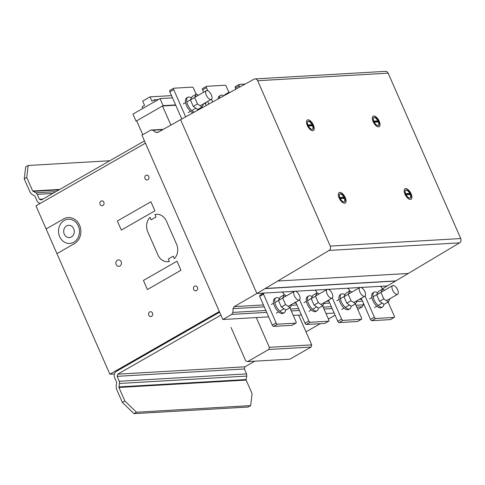 <?xml version="1.0" encoding="UTF-8"?>
<svg xmlns="http://www.w3.org/2000/svg" width="485" height="485" viewBox="0 0 485 485"><rect width="100%" height="100%" fill="white"/><g stroke="black" fill="none" stroke-linecap="round" stroke-linejoin="round"><path stroke-width="0.73" d="M206.313 95.187A5.002 2.316 -119.8 0 1 206.343 90.701A5.002 2.316 -119.8 0 1 211.351 94.896A5.002 2.316 -119.8 0 1 211.321 99.383A5.002 2.316 -119.8 0 1 206.313 95.187M198.244 95.345L196.383 94.096L194.661 97.509L197.492 103.966L202.045 107.009L203.688 103.754M202.045 107.009L197.813 109.434L193.26 106.385L190.429 99.934L192.151 96.521L196.383 94.096M190.429 99.934L194.661 97.509M193.26 106.385L197.492 103.966M191.405 97.994A8.506 3.941 60.2 0 0 188.707 97.018A8.506 3.941 60.2 0 0 187.828 97.273A8.506 3.941 60.2 0 0 187.701 104.724A8.506 3.941 60.2 0 0 194.133 112.071M197.401 110.234A8.506 3.941 60.2 0 0 197.492 109.216M192.885 112.769A8.506 3.941 -119.8 0 1 186.543 105.609A8.506 3.941 -119.8 0 1 186.598 97.976L187.828 97.273M229.623 92.532L229.126 92.198L228.708 93.035M224.549 95.309L224.894 94.624L229.126 92.198M223.676 95.787A8.506 3.941 60.2 0 0 221.457 95.121A8.506 3.941 60.2 0 0 220.578 95.375A8.506 3.941 60.2 0 0 219.372 98.146M218.141 98.819A8.506 3.941 -119.8 0 1 219.347 96.078L220.578 95.375M206.155 105.378L205.343 103.523L205.961 103.172L205.707 102.602M142.76 134.691L136.667 120.813L162.517 106.009L175.758 105.239M203.949 103.608L205.343 103.523M162.517 106.009L170.896 125.094M163.136 105.657L136.055 121.165L132.951 114.09L160.032 98.582L163.136 105.657L175.625 104.93M204.567 103.25L205.961 103.172M136.055 121.165L136.8 121.123M160.032 98.582L172.514 97.855M142.814 108.44L142.099 106.815L144.56 105.403L142.669 101.092L150.053 96.861L171.532 95.618M150.053 96.861L151.944 101.171L154.406 99.764L158.365 99.534M154.406 99.764L155.121 101.389M228.896 92.332L226.349 86.536A1.503 0.697 60.2 0 0 225.004 85.233L206.616 86.3A1.503 0.697 60.2 0 0 206.458 86.342A1.503 0.697 60.2 0 0 206.446 87.688L207.792 90.756M202.766 88.5A1.503 0.697 60.2 0 0 202.609 88.549A1.503 0.697 60.2 0 0 202.603 89.895L203.639 92.253M207.683 101.468L208.774 103.948M211.521 99.237L212.654 101.826M295.741 302.064L305.01 323.18A1.503 0.697 -119.8 0 0 306.356 324.483L324.744 323.422A1.503 0.697 60.2 0 0 324.901 323.374A1.503 0.697 60.2 0 0 325.017 323.265M322.616 305.841L328.757 319.827A1.503 0.697 -119.8 0 1 328.745 321.173A1.503 0.697 -119.8 0 1 328.594 321.216L310.2 322.282A1.503 0.697 -119.8 0 1 308.854 320.979L299.572 299.833M314.741 290.133L316.147 291.097L316.947 292.928M296.323 291.6L296.753 291.176M332.152 293.595A5.002 2.316 60.2 0 0 327.151 289.399A5.002 2.316 60.2 0 0 327.114 293.886A5.002 2.316 60.2 0 0 332.122 298.081A5.002 2.316 60.2 0 0 332.152 293.595M324.489 302.452L322.852 305.708L318.299 302.664L315.462 296.208L317.184 292.794L319.045 294.043M317.184 292.794L312.952 295.219L311.231 298.633L314.062 305.083L318.621 308.133L322.852 305.708M314.062 305.083L318.299 302.664M311.231 298.633L315.462 296.208M318.299 307.914A8.506 3.941 -119.8 0 1 317.087 310.733A8.506 3.941 -119.8 0 1 316.214 310.982A8.506 3.941 -119.8 0 1 308.987 304.459A8.506 3.941 -119.8 0 1 308.636 295.971A8.506 3.941 -119.8 0 1 309.509 295.717A8.506 3.941 -119.8 0 1 312.207 296.693M308.636 295.971L307.405 296.674A8.506 3.941 60.2 0 0 307.351 304.301A8.506 3.941 60.2 0 0 314.977 311.685A8.506 3.941 60.2 0 0 315.856 311.437L317.087 310.733M141.929 135.169L222.845 319.5L231.745 314.401L232.879 312.388L233.042 308.66L234.182 306.647L256.88 293.486L180.578 119.668L157.728 132.478L155.63 132.314L152.921 130.235L150.829 130.071L141.929 135.169M152.921 130.235L162.742 129.665M150.829 130.071L163.306 129.35M155.63 132.314L158.292 132.156M256.88 293.486L294.377 291.315L256.88 293.486L329.091 250.424A3.237 2.795 -93.3 0 0 330.267 246.119L257.662 80.722A3.237 2.795 -93.3 0 0 254.983 78.916A3.237 2.795 -93.3 0 0 253.94 79.219L180.578 119.668L256.88 293.486M295.571 291.242L327.12 289.418L295.571 291.242M328.315 289.345L359.87 287.52L328.315 289.345M382.319 288.848L387.363 285.926L361.064 287.447L387.363 285.926L459.58 242.858A3.237 2.795 -93.3 0 0 460.75 238.553L388.145 73.156A3.237 2.795 -93.3 0 0 385.472 71.35L254.983 78.916M234.182 306.647L263.428 304.95M293.771 303.192L296.171 303.052M326.514 301.294L328.921 301.155M359.264 299.397L361.664 299.257M233.042 308.66L264.258 306.853M291.273 305.289L297.008 304.956M324.022 303.386L329.751 303.058M356.766 301.488L362.501 301.155M232.879 312.388L265.853 310.479M290.448 309.048L298.596 308.581M323.192 307.15L331.346 306.678M355.941 305.253L363.368 304.822L363.435 303.283M231.745 314.401L266.683 312.376M291.279 310.952L299.433 310.479M324.029 309.054L332.176 308.581M356.772 307.157L362.228 306.835L363.368 304.822M222.845 319.5L268.648 316.844M293.243 315.42L301.391 314.947M325.987 313.522L334.141 313.049M357.76 309.4L362.228 306.835M410.116 198.068A4.547 2.11 60.2 0 0 410.219 194.515L405.957 194.764M409.946 194.527A4.547 2.11 60.2 0 0 409.698 193.964A4.547 2.11 60.2 0 0 409.589 193.739L405.587 193.97M409.498 198.135A4.547 2.11 60.2 0 0 410.237 198.007A4.547 2.11 60.2 0 0 410.164 193.703A4.547 2.11 60.2 0 0 405.715 190.114A4.547 2.11 60.2 0 0 405.787 194.418A4.547 2.11 60.2 0 0 409.498 198.135M411.025 199.305A6.069 2.813 60.2 0 0 411.274 194.491A6.069 2.813 60.2 0 0 405.939 188.629A6.069 2.813 60.2 0 0 404.999 188.774M404.751 193.588A6.069 2.813 -119.8 0 1 405.036 188.75A6.069 2.813 -119.8 0 1 406.018 188.586A6.069 2.813 -119.8 0 1 411.353 194.443A6.069 2.813 -119.8 0 1 411.068 199.28A6.069 2.813 -119.8 0 1 404.751 193.588M344.277 201.881A4.547 2.11 60.2 0 0 344.38 198.329L340.118 198.577M344.108 198.347A4.547 2.11 60.2 0 0 343.968 198.007A4.547 2.11 60.2 0 0 343.756 197.553L339.755 197.789M339.846 198.007A4.547 2.11 60.2 0 0 344.399 201.827A4.547 2.11 60.2 0 0 344.429 197.747A4.547 2.11 60.2 0 0 340.609 193.806A4.547 2.11 60.2 0 0 339.876 193.927A4.547 2.11 60.2 0 0 339.846 198.007M345.193 203.118A6.069 2.813 60.2 0 0 345.441 198.304A6.069 2.813 60.2 0 0 339.161 192.593M345.514 198.262A6.069 2.813 -119.8 0 1 345.229 203.094A6.069 2.813 -119.8 0 1 344.253 203.263A6.069 2.813 -119.8 0 1 338.912 197.401A6.069 2.813 -119.8 0 1 339.203 192.569A6.069 2.813 -119.8 0 1 345.514 198.262M312.425 129.313A4.547 2.11 60.2 0 0 312.528 125.76L308.266 126.003M312.249 125.773A4.547 2.11 60.2 0 0 312.11 125.439A4.547 2.11 60.2 0 0 311.897 124.984L307.896 125.215M311.807 129.38A4.547 2.11 60.2 0 0 312.546 129.252A4.547 2.11 60.2 0 0 312.57 125.172A4.547 2.11 60.2 0 0 308.017 121.359A4.547 2.11 60.2 0 0 307.993 125.439A4.547 2.11 60.2 0 0 311.807 129.38M313.334 130.544A6.069 2.813 60.2 0 0 313.583 125.736A6.069 2.813 60.2 0 0 308.248 119.874A6.069 2.813 60.2 0 0 307.308 120.019M307.06 124.833A6.069 2.813 -119.8 0 1 307.344 119.995A6.069 2.813 -119.8 0 1 308.327 119.831A6.069 2.813 -119.8 0 1 313.662 125.688A6.069 2.813 -119.8 0 1 313.377 130.526A6.069 2.813 -119.8 0 1 307.06 124.833M378.258 125.494A4.547 2.11 60.2 0 0 378.361 121.941L374.099 122.19M378.088 121.959A4.547 2.11 60.2 0 0 377.845 121.395A4.547 2.11 60.2 0 0 377.736 121.165L373.735 121.402M377.645 125.56A4.547 2.11 60.2 0 0 378.379 125.439A4.547 2.11 60.2 0 0 378.306 121.129A4.547 2.11 60.2 0 0 373.856 117.54A4.547 2.11 60.2 0 0 373.929 121.85A4.547 2.11 60.2 0 0 377.645 125.56M379.173 126.73A6.069 2.813 60.2 0 0 379.422 121.917A6.069 2.813 60.2 0 0 374.08 116.06A6.069 2.813 60.2 0 0 373.141 116.206M372.892 121.014A6.069 2.813 -119.8 0 1 373.177 116.182A6.069 2.813 -119.8 0 1 374.159 116.018A6.069 2.813 -119.8 0 1 379.494 121.874A6.069 2.813 -119.8 0 1 379.209 126.706A6.069 2.813 -119.8 0 1 372.892 121.014M373.686 121.286L377.967 121.038A4.547 2.11 60.2 0 0 373.747 117.619M307.848 125.1L312.128 124.851A4.547 2.11 60.2 0 0 307.908 121.432M339.706 197.674L343.986 197.425A4.547 2.11 60.2 0 0 339.767 194M405.545 193.854L409.819 193.606A4.547 2.11 60.2 0 0 405.599 190.187M265.319 288.593L395.802 281.033M122.372 402.417L133.981 413.65L136.467 412.226L124.857 400.992L122.372 402.417L116.43 388.891L116.133 386.139L116.703 382.422L114.66 377.766A4.85 4.189 86.7 0 1 116.485 371.274L219.632 312.188M220.905 315.086L117.758 374.178L117.152 376.342L119.31 381.258L119.546 383.459L118.922 387.466L124.857 400.992M117.758 374.178L244.986 366.799L254.777 361.192M305.993 331.855L320.264 323.677M328.4 319.021L335.08 315.189M117.152 376.342L244.379 368.964L244.986 366.799M119.31 381.258L246.538 373.887L244.379 368.964M119.546 383.459L246.774 376.081L246.538 373.887M118.861 386.915L246.089 379.543L246.774 376.081M118.922 387.466L246.15 380.088L246.089 379.543M136.467 412.226L250.666 405.605L248.174 407.03L133.981 413.65M246.15 380.088L252.085 393.614L250.666 405.605M24.25 178.892L25.669 166.907L28.154 165.482L26.736 177.468L24.25 178.892L30.185 192.418L31.937 194.333L34.89 196.037L36.933 200.693A4.85 4.189 -93.3 0 0 40.291 203.379M144.451 140.917L41.298 200.008L39.418 199.268L37.26 194.346L35.86 192.818L32.677 190.993L26.736 177.468M33.022 191.375L58.994 189.871M32.677 190.993L59.776 189.423M35.86 192.818L55.878 191.654M37.26 194.346L52.744 193.448M39.418 199.268L42.947 199.062M28.154 165.482L109.84 160.747M196.146 94.229L193.6 88.434A1.503 0.697 60.2 0 0 192.254 87.13L173.866 88.197A1.503 0.697 60.2 0 0 173.709 88.24A1.503 0.697 60.2 0 0 173.703 89.586L185.658 116.818M202.033 107.64L201.815 107.143M170.017 90.404A1.503 0.697 60.2 0 0 169.865 90.446A1.503 0.697 60.2 0 0 169.853 91.792L181.79 118.983M235.516 86.603A1.503 0.697 60.2 0 0 235.358 86.651A1.503 0.697 60.2 0 0 235.352 87.997L235.843 89.125M245.083 84.069L239.36 84.402A1.503 0.697 60.2 0 0 239.208 84.445A1.503 0.697 60.2 0 0 239.196 85.79L239.729 87.003M289.872 307.739L296.008 321.725A1.503 0.697 -119.8 0 1 296.002 323.071A1.503 0.697 -119.8 0 1 295.844 323.113L277.456 324.18A1.503 0.697 -119.8 0 1 276.111 322.877L263.494 294.146L263.61 293.219L259.76 295.426L259.651 296.353L272.261 325.077A1.503 0.697 -119.8 0 0 273.607 326.381L291.994 325.32A1.503 0.697 60.2 0 0 292.152 325.271A1.503 0.697 60.2 0 0 292.267 325.162M281.991 292.031L283.398 292.995L284.204 294.825M263.61 293.219L264.01 293.073M259.651 296.353L263.494 294.146M299.409 295.492A5.002 2.316 60.2 0 0 294.401 291.297A5.002 2.316 60.2 0 0 294.371 295.789A5.002 2.316 60.2 0 0 299.372 299.985A5.002 2.316 60.2 0 0 299.409 295.492M291.746 304.35L290.103 307.605L285.55 304.562L282.713 298.105L284.434 294.692L286.302 295.941M284.434 294.692L280.203 297.117L278.481 300.53L281.318 306.981L285.871 310.03L290.103 307.605M281.318 306.981L285.55 304.562M278.481 300.53L282.713 298.105M285.55 309.812A8.506 3.941 -119.8 0 1 284.343 312.631A8.506 3.941 -119.8 0 1 283.464 312.88A8.506 3.941 -119.8 0 1 276.238 306.356A8.506 3.941 -119.8 0 1 275.886 297.869A8.506 3.941 -119.8 0 1 276.765 297.62A8.506 3.941 -119.8 0 1 279.463 298.59M275.886 297.869L274.656 298.572A8.506 3.941 60.2 0 0 274.601 306.205A8.506 3.941 60.2 0 0 282.234 313.583A8.506 3.941 60.2 0 0 283.113 313.334L284.343 312.631M361.234 298.269L370.504 319.385A1.503 0.697 -119.8 0 0 371.849 320.688L390.237 319.621A1.503 0.697 60.2 0 0 390.395 319.579A1.503 0.697 60.2 0 0 390.51 319.469M388.109 302.046L394.25 316.026A1.503 0.697 -119.8 0 1 394.238 317.378A1.503 0.697 -119.8 0 1 394.087 317.42L375.699 318.487A1.503 0.697 -119.8 0 1 374.347 317.184L365.066 296.038M380.234 286.338L381.64 287.302L382.447 289.133M361.816 287.805L362.246 287.381M397.645 289.8A5.002 2.316 60.2 0 0 392.644 285.604A5.002 2.316 60.2 0 0 392.607 290.091A5.002 2.316 60.2 0 0 397.615 294.286A5.002 2.316 60.2 0 0 397.645 289.8M389.988 298.657L388.346 301.912L383.793 298.863L380.955 292.413L382.677 288.999L384.538 290.248M382.677 288.999L378.445 291.424L376.724 294.831L379.561 301.288L384.114 304.337L388.346 301.912M379.561 301.288L383.793 298.863M376.724 294.831L380.955 292.413M383.793 304.119A8.506 3.941 -119.8 0 1 382.58 306.932A8.506 3.941 -119.8 0 1 381.707 307.187A8.506 3.941 -119.8 0 1 374.481 300.664A8.506 3.941 -119.8 0 1 374.129 292.176A8.506 3.941 -119.8 0 1 375.008 291.921A8.506 3.941 -119.8 0 1 377.706 292.898M374.129 292.176L372.898 292.879A8.506 3.941 60.2 0 0 372.844 300.506A8.506 3.941 60.2 0 0 380.476 307.89A8.506 3.941 60.2 0 0 381.349 307.642L382.58 306.932M328.484 300.166L337.754 321.282A1.503 0.697 -119.8 0 0 339.1 322.586L357.493 321.519A1.503 0.697 60.2 0 0 357.645 321.476A1.503 0.697 60.2 0 0 357.76 321.367M355.366 303.943L361.501 317.93A1.503 0.697 -119.8 0 1 361.495 319.275A1.503 0.697 -119.8 0 1 361.337 319.318L342.95 320.385A1.503 0.697 -119.8 0 1 341.604 319.082L332.322 297.935M347.49 288.236L348.891 289.199L349.697 291.03M329.066 289.703L329.503 289.278M364.902 291.697A5.002 2.316 60.2 0 0 359.894 287.502A5.002 2.316 60.2 0 0 359.864 291.988A5.002 2.316 60.2 0 0 364.865 296.183A5.002 2.316 60.2 0 0 364.902 291.697M357.239 300.554L355.596 303.81L351.043 300.761L348.212 294.31L349.928 290.897L351.795 292.146M349.928 290.897L345.696 293.322L343.98 296.729L346.811 303.186L351.364 306.235L355.596 303.81M346.811 303.186L351.043 300.761M343.98 296.729L348.212 294.31M351.043 306.017A8.506 3.941 -119.8 0 1 349.837 308.83A8.506 3.941 -119.8 0 1 348.957 309.084A8.506 3.941 -119.8 0 1 341.731 302.561A8.506 3.941 -119.8 0 1 341.379 294.074A8.506 3.941 -119.8 0 1 342.258 293.819A8.506 3.941 -119.8 0 1 344.956 294.795M341.379 294.074L340.149 294.777A8.506 3.941 60.2 0 0 340.094 302.404A8.506 3.941 60.2 0 0 347.727 309.788A8.506 3.941 60.2 0 0 348.606 309.539L349.837 308.83M256.286 317.56L269.351 347.333L268.745 349.497L247.599 361.61L245.719 360.87L231.066 327.49M247.599 361.61L289.951 359.155L311.097 347.042L311.703 344.877L298.639 315.104M268.745 349.497L311.097 347.042M269.351 347.333L311.703 344.877M219.341 311.515L145.433 143.148L35.969 205.852L109.877 374.22L219.341 311.515M109.877 374.22L114.436 373.953M339.161 198.007A6.069 2.813 60.2 0 0 345.811 202.457A6.069 2.813 60.2 0 0 341.676 193.03A6.069 2.813 60.2 0 0 339.161 198.007M339.924 197.965A4.547 2.11 60.2 0 0 344.914 201.299A4.547 2.11 60.2 0 0 341.81 194.23A4.547 2.11 60.2 0 0 339.924 197.965M344.689 198.153L340.137 198.42M344.295 197.249L339.742 197.51M404.999 194.194A6.069 2.813 60.2 0 0 411.65 198.644A6.069 2.813 60.2 0 0 407.509 189.217A6.069 2.813 60.2 0 0 404.999 194.194M405.763 194.152A4.547 2.11 60.2 0 0 410.746 197.486A4.547 2.11 60.2 0 0 407.642 190.417A4.547 2.11 60.2 0 0 405.763 194.152M410.528 194.339L405.975 194.6M410.128 193.43L405.575 193.697M312.837 125.585L308.284 125.845M312.437 124.675L307.884 124.942M378.67 121.765L374.117 122.032M378.27 120.862L373.717 121.123M373.141 121.62A6.069 2.813 60.2 0 0 379.791 126.07A6.069 2.813 60.2 0 0 375.651 116.642A6.069 2.813 60.2 0 0 373.141 121.62M373.905 121.577A4.547 2.11 60.2 0 0 378.894 124.912A4.547 2.11 60.2 0 0 375.79 117.843A4.547 2.11 60.2 0 0 373.905 121.577M307.302 125.439A6.069 2.813 60.2 0 0 313.953 129.889A6.069 2.813 60.2 0 0 309.818 120.462A6.069 2.813 60.2 0 0 307.302 125.439M308.066 125.397A4.547 2.11 60.2 0 0 313.055 128.731A4.547 2.11 60.2 0 0 309.951 121.662A4.547 2.11 60.2 0 0 308.066 125.397M154.951 214.479A12.131 10.476 86.7 0 1 166.397 221.051L176.588 244.276A12.131 10.476 86.7 0 1 174.357 258.687L173.254 256.177L168.277 259.026L169.38 261.536A12.131 10.476 86.7 0 1 157.934 254.964L147.737 231.739A12.131 10.476 86.7 0 1 149.974 217.328L151.077 219.838L156.049 216.989L154.951 214.479M46.117 228.962L63.559 218.971A13.75 11.87 86.7 0 1 79.558 225.21A13.75 11.87 86.7 0 1 74.435 243.622L56.945 253.637M180.996 270.272L177.013 261.197L143.427 280.439L147.41 289.509L180.996 270.272M154.903 210.836L150.926 201.76L117.34 221.002L121.323 230.072L154.903 210.836M194.594 286.229A2.425 2.098 86.7 0 1 197.644 288.575A2.425 2.098 86.7 0 1 194.412 290.424A2.425 2.098 86.7 0 1 194.594 286.229M149.683 311.958A2.425 2.098 86.7 0 1 152.733 314.298A2.425 2.098 86.7 0 1 149.501 316.147A2.425 2.098 86.7 0 1 149.683 311.958M117.382 260.19A3.237 2.795 86.7 0 1 121.444 263.313A3.237 2.795 86.7 0 1 117.134 265.78A3.237 2.795 86.7 0 1 117.382 260.19M145.936 175.382A2.425 2.098 86.7 0 1 148.986 177.722A2.425 2.098 86.7 0 1 145.755 179.571A2.425 2.098 86.7 0 1 145.936 175.382M101.025 201.105A2.425 2.098 86.7 0 1 104.069 203.445A2.425 2.098 86.7 0 1 100.838 205.3A2.425 2.098 86.7 0 1 101.025 201.105M64.232 220.457A12.131 10.476 86.7 0 1 79.479 232.157A12.131 10.476 86.7 0 1 63.323 241.415A12.131 10.476 86.7 0 1 64.232 220.457M66.572 225.925A6.147 5.305 86.7 0 1 74.296 231.848A6.147 5.305 86.7 0 1 66.112 236.541A6.147 5.305 86.7 0 1 66.572 225.925M202.603 89.895L206.446 87.688M324.744 323.422L328.594 321.216M306.356 324.483L310.2 322.282M305.01 323.18L308.854 320.979M277.984 281.015L408.473 273.449M329.091 250.424L459.58 242.858M265.562 288.448L396.051 280.888M257.662 80.722L388.145 73.156M330.267 246.119L460.75 238.553M169.853 91.792L173.703 89.586M235.352 87.997L239.196 85.79M291.994 325.32L295.844 323.113M273.607 326.381L277.456 324.18M272.261 325.077L276.111 322.877M390.237 319.621L394.087 317.42M371.849 320.688L375.699 318.487M370.504 319.385L374.347 317.184M357.493 321.519L361.337 319.318M339.1 322.586L342.95 320.385M337.754 321.282L341.604 319.082M206.343 90.701L194.74 97.352M190.508 99.777L186.804 101.892M185.573 102.602L183.263 103.923M188.235 112.605L190.55 111.283M191.781 110.58L195.952 108.185M200.184 105.76L211.321 99.383M202.609 88.549L206.458 86.342M324.901 323.374L328.745 321.173M304.065 302.622L306.381 301.3M307.611 300.591L311.309 298.475M315.541 296.05L327.151 289.399M309.036 311.303L311.352 309.982M312.582 309.278L316.753 306.884M320.985 304.459L332.122 298.081M169.865 90.446L173.709 88.24M235.358 86.651L239.208 84.445M292.152 325.271L296.002 323.071M271.321 304.519L273.631 303.198M274.862 302.494L278.56 300.373M282.791 297.948L294.401 291.297M276.292 313.207L278.602 311.879M279.833 311.176L284.01 308.781M288.242 306.362L299.372 299.985M390.395 319.579L394.238 317.378M369.558 298.827L371.874 297.505M373.104 296.796L376.803 294.68M381.034 292.255L392.644 285.604M374.535 307.508L376.845 306.187M378.076 305.477L382.253 303.089M386.484 300.664L397.615 294.286M357.645 321.476L361.495 319.275M336.814 300.724L339.124 299.403M340.355 298.693L344.059 296.577M348.291 294.152L359.894 287.502M341.786 309.406L344.101 308.084M345.332 307.375L349.503 304.986M353.735 302.561L364.865 296.183"/></g></svg>

